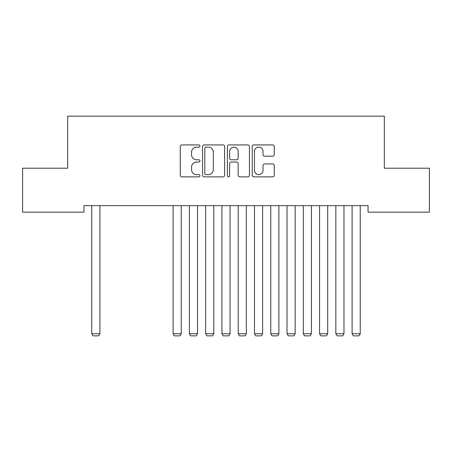 <?xml version="1.0" encoding="UTF-8"?>
<svg xmlns="http://www.w3.org/2000/svg" width="452" height="452" viewBox="0 0 452 452"><rect width="100%" height="100%" fill="white"/><g stroke="black" fill="none" stroke-linecap="round" stroke-linejoin="round"><path stroke-width="0.68" d="M199.965 146.041A1.119 1.119 0 0 0 198.846 144.922L181.879 144.922A1.599 1.599 0 0 0 180.28 146.521L180.28 175.269A1.599 1.599 0 0 0 181.879 176.868L198.846 176.868A1.119 1.119 0 0 0 199.965 175.749A1.119 1.119 0 0 0 198.846 174.63L196.654 174.63A5.113 5.113 0 0 1 191.541 169.523L191.541 167.127A5.113 5.113 0 0 1 196.654 162.014L198.846 162.014A1.119 1.119 0 0 0 199.965 160.895A1.119 1.119 0 0 0 198.846 159.776L196.654 159.776A5.113 5.113 0 0 1 191.541 154.669L191.541 152.273A5.113 5.113 0 0 1 196.654 147.16L198.846 147.16A1.119 1.119 0 0 0 199.965 146.041M272.68 156.183A1.599 1.599 0 0 0 274.274 154.584L274.274 146.521A1.599 1.599 0 0 0 272.68 144.922L253.832 144.922A1.599 1.599 0 0 0 252.233 146.521L252.233 175.269A1.599 1.599 0 0 0 253.832 176.868L272.68 176.868A1.599 1.599 0 0 0 274.274 175.269L274.274 165.528A1.599 1.599 0 0 0 272.68 163.929L264.612 163.929A1.599 1.599 0 0 0 263.013 165.528L263.013 170.359A4.271 4.271 0 0 1 258.742 174.63A4.271 4.271 0 0 1 254.47 170.359L254.47 151.431A4.271 4.271 0 0 1 258.742 147.16A4.271 4.271 0 0 1 263.013 151.431L263.013 154.584A1.599 1.599 0 0 0 264.612 156.183L272.68 156.183M368.052 205.643L83.948 205.643L83.948 212.152L22.6 212.152L22.6 168.217L67.676 168.217L67.676 116.147L384.324 116.147L384.324 168.217L429.4 168.217L429.4 212.152L368.052 212.152L368.052 205.643M224.604 146.521A1.599 1.599 0 0 0 223.005 144.922L204.157 144.922A1.599 1.599 0 0 0 202.564 146.521L202.564 175.269A1.599 1.599 0 0 0 204.157 176.868L223.005 176.868A1.599 1.599 0 0 0 224.604 175.269L224.604 146.521M228.994 144.922L247.843 144.922A1.599 1.599 0 0 1 249.436 146.521L249.436 175.269A1.599 1.599 0 0 1 247.843 176.868L239.775 176.868A1.599 1.599 0 0 1 238.181 175.269L238.181 163.613A1.599 1.599 0 0 0 236.582 162.014L231.232 162.014A1.599 1.599 0 0 0 229.633 163.613L229.633 175.749A1.119 1.119 0 0 1 228.514 176.868A1.119 1.119 0 0 1 227.396 175.749L227.396 146.521A1.599 1.599 0 0 1 228.994 144.922M205.914 147.16A1.119 1.119 0 0 0 204.796 148.279L204.796 173.511A1.119 1.119 0 0 0 205.914 174.63L208.231 174.63A5.113 5.113 0 0 0 213.344 169.523L213.344 152.273A5.113 5.113 0 0 0 208.231 147.16L205.914 147.16M238.181 151.51A4.271 4.271 0 0 0 233.904 147.239A4.271 4.271 0 0 0 229.633 151.51L229.633 158.183A1.599 1.599 0 0 0 231.232 159.776L236.582 159.776A1.599 1.599 0 0 0 238.181 158.183L238.181 151.51M99.892 205.643L99.892 333.734L91.756 333.734L91.756 205.643M99.892 333.734L98.672 335.853L92.976 335.853L91.756 333.734M181.252 205.643L181.252 333.734L173.116 333.734L173.116 205.643M181.252 333.734L180.032 335.853L174.336 335.853L173.116 333.734M197.524 205.643L197.524 333.734L189.388 333.734L189.388 205.643M197.524 333.734L196.304 335.853L190.608 335.853L189.388 333.734M213.796 205.643L213.796 333.734L205.66 333.734L205.66 205.643M213.796 333.734L212.576 335.853L206.88 335.853L205.66 333.734M230.068 205.643L230.068 333.734L221.932 333.734L221.932 205.643M230.068 333.734L228.848 335.853L223.152 335.853L221.932 333.734M246.34 205.643L246.34 333.734L238.204 333.734L238.204 205.643M246.34 333.734L245.12 335.853L239.424 335.853L238.204 333.734M262.612 205.643L262.612 333.734L254.476 333.734L254.476 205.643M262.612 333.734L261.392 335.853L255.696 335.853L254.476 333.734M278.884 205.643L278.884 333.734L270.748 333.734L270.748 205.643M278.884 333.734L277.664 335.853L271.968 335.853L270.748 333.734M295.156 205.643L295.156 333.734L287.02 333.734L287.02 205.643M295.156 333.734L293.936 335.853L288.24 335.853L287.02 333.734M311.428 205.643L311.428 333.734L303.292 333.734L303.292 205.643M311.428 333.734L310.208 335.853L304.512 335.853L303.292 333.734M327.7 205.643L327.7 333.734L319.564 333.734L319.564 205.643M327.7 333.734L326.48 335.853L320.784 335.853L319.564 333.734M343.972 205.643L343.972 333.734L335.836 333.734L335.836 205.643M343.972 333.734L342.752 335.853L337.056 335.853L335.836 333.734M360.244 205.643L360.244 333.734L352.108 333.734L352.108 205.643M360.244 333.734L359.024 335.853L353.328 335.853L352.108 333.734"/></g></svg>

